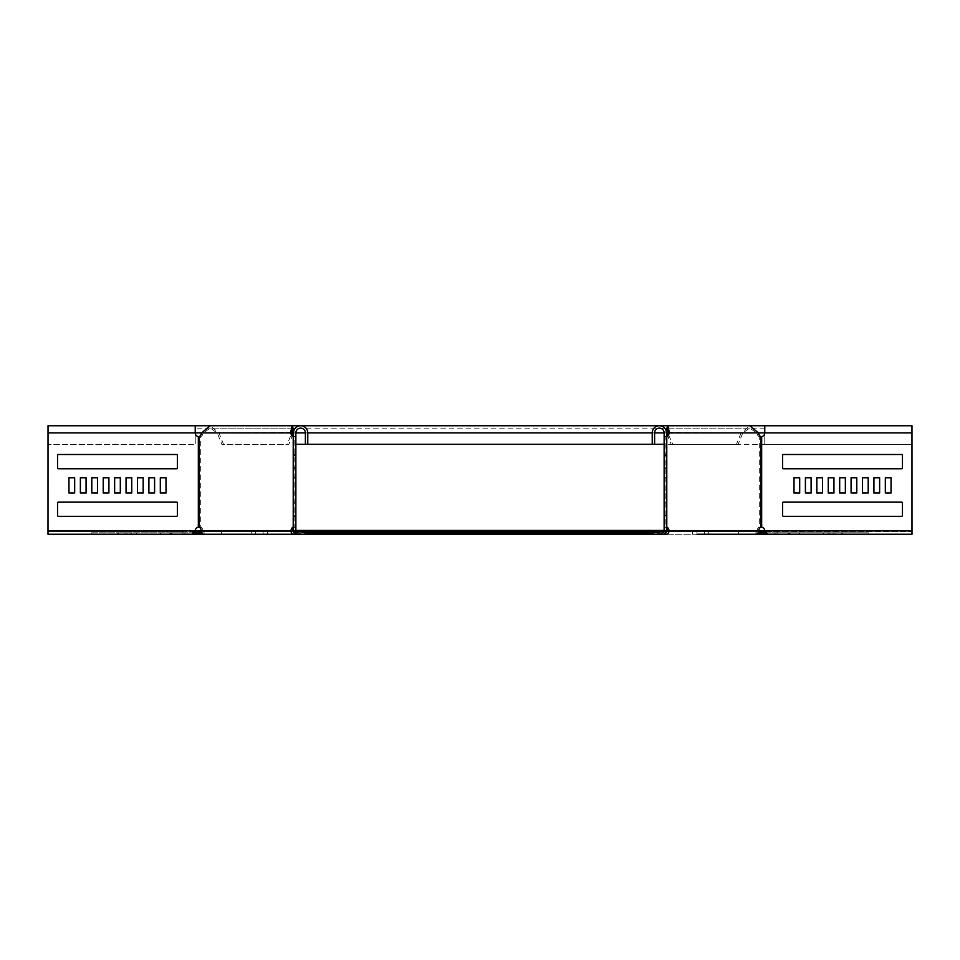 <?xml version="1.0" encoding="UTF-8"?>
<svg xmlns="http://www.w3.org/2000/svg" width="960" height="960" viewBox="0 0 960 960"><rect width="100%" height="100%" fill="white"/><g stroke="black" fill="none" stroke-linecap="round" stroke-linejoin="round"><path stroke-width="0.72" stroke-dasharray="4.8 3.6" d="M828.384 532.812L788.088 532.812L828.384 532.812M828.384 534.24L788.088 534.24L828.384 534.24M165.252 532.812L124.956 532.812L165.252 532.812M165.252 534.24L124.956 534.24L165.252 534.24M367.86 532.812L408.156 532.812L367.86 532.812M367.86 534.24L408.156 534.24L367.86 534.24M415.428 532.812L455.736 532.812L415.428 532.812M415.428 534.24L455.736 534.24L415.428 534.24M463.008 532.812L503.316 532.812L463.008 532.812M463.008 534.24L503.316 534.24L463.008 534.24M558.168 532.812L598.464 532.812L558.168 532.812M558.168 534.24L598.464 534.24L558.168 534.24M510.588 532.812L550.884 532.812L510.588 532.812M510.588 534.24L550.884 534.24L510.588 534.24M261.48 530.436L255.576 530.436L261.48 530.436M261.48 531.864L255.576 531.864L261.48 531.864M257.22 530.436L251.316 530.436L257.22 530.436M257.22 531.864L251.316 531.864L257.22 531.864M337.956 530.436L332.052 530.436L337.956 530.436M337.956 531.864L332.052 531.864L337.956 531.864M698.52 530.436L692.616 530.436L698.52 530.436M698.52 531.864L692.616 531.864L698.52 531.864M702.78 530.436L708.684 530.436L702.78 530.436M702.78 531.864L708.684 531.864L702.78 531.864M622.044 530.436L616.14 530.436L622.044 530.436M622.044 531.864L616.14 531.864L622.044 531.864M664.128 530.436L666.504 530.436M667.272 530.436L203.916 530.436L203.916 531.864L756.084 531.864L756.084 530.436L756.084 531.864L758.724 532.416A1.908 1.908 0 0 0 757.368 531.864L757.368 530.436L759.732 531.408A3.336 3.336 0 0 0 757.368 530.436M292.728 530.436L202.632 530.436L203.916 530.436L203.916 531.864L201.276 532.416A1.908 1.908 0 0 1 202.632 531.864L203.556 531.864A0.948 0.672 -90 0 1 202.884 530.904A3.804 2.688 -90 0 0 200.688 527.172L199.008 527.172M311.208 534.24L311.208 531.864L221.388 531.864L221.388 534.24L311.208 534.24L296.832 534.24L306.348 534.24L299.172 534.24L296.136 532.416L296.136 531.408L293.496 530.436M306.348 532.812L299.172 532.812L299.172 534.24L660.828 534.24L663.864 532.416L296.136 532.416L294.312 531.864L294.312 530.436L295.872 530.436M648.792 534.24L648.792 531.864L738.612 531.864L738.612 534.24L648.792 534.24L663.168 534.24L653.652 534.24L660.828 534.24L660.828 532.812L299.172 532.812L296.772 531.852M306.348 532.248L297.336 532.248L297.336 533.268L662.664 533.268L663.228 531.852M293.64 531.864L663.864 532.416L663.864 531.408L665.688 530.436L665.688 531.864L666.36 531.864M648.792 531.864L757.368 531.864M653.652 532.812L662.664 532.248L653.652 532.248M641.292 532.812L615.6 532.812L641.292 532.812L641.292 534.24L614.64 534.24L641.292 534.24L614.64 534.24L641.292 534.24L641.292 532.812M614.64 532.812L640.332 532.812L614.64 532.812L614.64 534.24L614.64 532.812M318.708 532.812L344.4 532.812L318.708 532.812L318.708 534.24L345.36 534.24L318.708 534.24L345.36 534.24L318.708 534.24L318.708 532.812M345.36 532.812L319.668 532.812L345.36 532.812L345.36 534.24L345.36 532.812M650.796 532.812L650.796 534.24M760.572 532.248L759.732 531.408L758.724 532.416L759.564 533.268L760.572 532.248A1.908 1.908 0 0 0 761.916 532.812L868.356 532.812L868.356 534.24L761.916 534.24A3.336 3.336 0 0 1 759.564 533.268M771.948 534.24L868.356 534.24L868.356 532.812L771.948 532.812L771.948 534.24M775.86 534.24L789.372 534.24L774.912 534.24L788.424 534.24L775.86 534.24L775.86 532.812L789.372 532.812L774.912 532.812L788.424 532.812L775.86 532.812L775.86 534.24M788.424 534.24L789.372 534.24L788.424 534.24L788.424 532.812L789.372 532.812L788.424 532.812L788.424 534.24M841.716 534.24L828.204 534.24L842.664 534.24L829.152 534.24L841.716 534.24L841.716 532.812L828.204 532.812L842.664 532.812L829.152 532.812L841.716 532.812L841.716 534.24M829.152 534.24L828.204 534.24L829.152 534.24L829.152 532.812L828.204 532.812L829.152 532.812L829.152 534.24M765.864 532.812L771.948 532.812M202.632 530.436L200.268 531.408A3.336 3.336 0 0 1 202.632 530.436L202.632 531.864M309.204 532.812L309.204 534.24M199.428 532.248L200.268 531.408L201.276 532.416L200.436 533.268L199.428 532.248A1.908 1.908 0 0 1 198.084 532.812L91.644 532.812L91.644 534.24L91.644 532.812L188.052 532.812L188.052 534.24M198.084 534.24L91.644 534.24L198.084 534.24A3.336 3.336 0 0 0 200.436 533.268M118.284 532.812L131.796 532.812L117.336 532.812L118.284 532.812L118.284 534.24L117.336 534.24L131.796 534.24L117.336 534.24L118.284 534.24L118.284 532.812M171.576 532.812L185.088 532.812L170.628 532.812L171.576 532.812L171.576 534.24L170.628 534.24L185.088 534.24L170.628 534.24L171.576 534.24L171.576 532.812M194.136 532.812L188.052 532.812M131.796 534.24L131.796 532.812L131.796 534.24M117.336 534.24L117.336 532.812L117.336 534.24M185.088 534.24L185.088 532.812L185.088 534.24M170.628 534.24L170.628 532.812L170.628 534.24M842.664 534.24L842.664 532.812L842.664 534.24M828.204 534.24L828.204 532.812L828.204 534.24M774.912 534.24L774.912 532.812L774.912 534.24M789.372 534.24L789.372 532.812L789.372 534.24M261.384 531.864L251.316 531.864L261.384 531.864M261.384 534.24L251.316 534.24L261.384 534.24M199.008 436.644L200.688 436.644A3.804 2.688 -90 0 0 202.524 434.796L203.304 432.9L210.252 428.136L217.2 432.9L221.868 444.312L288.864 444.312L221.868 444.312M293.22 436.644L294.9 436.644A3.804 2.688 90 0 1 293.496 435.588M293.496 528.216A3.804 2.688 90 0 1 294.9 527.172L293.22 527.172M292.068 432.396L201.612 432.9L295.872 432.9L295.872 436.644L294.9 436.644L294.9 527.172L295.872 527.172L293.496 527.172L293.496 436.644L295.872 436.644L295.872 530.904L296.832 531.864L306.348 531.864L306.348 534.24M294.036 430.188L293.496 432.96M292.068 425.76L210.252 425.76L218.892 432.9L223.548 444.312M292.908 434.412L288.864 444.312M307.776 444.312L305.388 444.312L307.776 444.312L307.776 432.9A7.14 7.14 0 0 0 300.636 425.76A7.14 7.14 0 0 0 293.496 432.9L217.2 432.9L291.84 432.9L287.184 444.312M221.388 534.24L203.556 534.24M221.388 531.864L203.556 531.864M311.208 531.864L293.376 531.864M305.388 444.312L305.388 432.9A4.752 4.752 0 0 0 300.636 428.136A4.752 4.752 0 0 0 295.872 432.9L293.496 432.9L293.496 436.644M296.832 531.864L296.832 534.24L293.496 530.904L295.872 530.904M293.496 502.08L295.872 502.08L295.872 516.348L295.872 502.08L293.496 502.08L293.496 516.348L295.872 516.348L293.496 516.348L293.496 502.08M295.872 493.032L295.872 477.816L295.872 493.032L295.872 477.816L295.872 493.032L295.872 477.816L295.872 493.032L295.872 477.816L295.872 493.032L295.872 477.816L295.872 493.032L295.872 477.816L295.872 493.032L295.872 477.816L295.872 493.032L295.872 477.816L295.872 493.032L295.872 477.816L295.872 493.032L293.496 493.032L293.496 477.816L295.872 477.816L293.496 477.816L293.496 493.032L295.872 493.032L293.496 493.032L293.496 477.816L295.872 477.816L293.496 477.816L293.496 493.032L295.872 493.032L293.496 493.032L293.496 477.816L295.872 477.816L293.496 477.816L293.496 493.032L295.872 493.032L293.496 493.032L293.496 477.816L295.872 477.816L293.496 477.816L293.496 493.032L295.872 493.032L293.496 493.032L295.872 493.032L293.496 493.032L293.496 477.816L295.872 477.816L293.496 477.816L293.496 493.032L293.496 477.816L295.872 477.816L293.496 477.816L293.496 493.032L295.872 493.032L293.496 493.032L293.496 477.816L295.872 477.816L293.496 477.816L293.496 493.032L295.872 493.032L293.496 493.032L293.496 477.816L295.872 477.816L293.496 477.816L293.496 493.032L295.872 493.032L293.496 493.032L293.496 477.816L295.872 477.816L293.496 477.816L293.496 493.032L295.872 493.032M293.496 468.768L295.872 468.768L295.872 454.5L295.872 468.768L293.496 468.768L293.496 454.5L295.872 454.5L293.496 454.5L293.496 468.768M293.496 527.172L293.496 530.904M182.904 531.864L48.024 531.864L192.42 531.864L182.904 531.864L182.904 534.24L192.42 534.24L192.42 531.864L195.228 530.904A3.804 3.804 0 0 1 198.336 527.172L200.688 527.172L200.688 436.644L198.336 436.644A3.804 3.804 0 0 1 195.228 432.9L195.228 425.76L48.024 425.76L48.024 444.312L48 432.9L48.024 444.312L195.228 444.312L48.024 444.312L48 425.76M182.904 534.24L48.024 534.24L48 428.136L48 534.24L912 534.24L911.976 432.9L911.976 444.312L295.872 444.312M666.624 531.864L756.444 531.864A0.948 0.672 -90 0 0 757.116 530.904A3.804 2.688 -90 0 1 759.312 527.172L761.664 527.172A3.804 3.804 0 0 1 764.772 530.904L767.58 531.864L767.58 534.24L777.096 534.24L777.096 531.864L911.976 531.864L912 425.76L911.976 432.9L48 432.9L195.228 432.9L195.228 444.312L195.228 432.9L48.024 432.9L912 432.9L911.976 444.312L911.976 428.136L912 444.312L664.128 444.312M177.432 455.448L177.432 467.82A0.948 0.948 0 0 1 176.484 468.768L58.488 468.768A0.948 0.948 0 0 1 57.54 467.82L57.54 455.448A0.948 0.948 0 0 1 58.488 454.5L176.484 454.5A0.948 0.948 0 0 1 177.432 455.448A0.948 0.948 0 0 0 176.46 454.5L58.464 454.5A0.948 0.948 0 0 0 57.516 455.448L57.516 467.82A0.948 0.948 0 0 0 58.464 468.768L176.46 468.768A0.948 0.948 0 0 0 177.408 467.82L177.408 455.448M86.088 477.816L86.088 493.032L80.376 493.032L80.376 477.816L86.088 477.816M108.924 477.816L108.924 493.032L103.212 493.032L103.212 477.816L108.924 477.816L103.188 477.816L103.188 493.032L108.9 493.032L108.9 477.816M126.048 477.816L126.024 493.032L131.736 493.032L131.736 477.816L131.76 493.032L126.048 493.032L126.048 477.816L131.76 477.816L126.024 477.816L126.048 493.032M154.596 477.816L154.596 493.032L148.896 493.032L148.896 477.816L154.596 477.816M160.308 477.816L160.284 493.032L165.996 493.032L160.308 493.032L160.308 477.816L166.02 477.816L166.02 493.032L165.996 477.816L160.284 477.816L160.308 493.032M143.184 477.816L143.184 493.032L137.472 493.032L137.472 477.816L143.184 477.816L137.448 477.816L137.448 493.032L143.16 493.032L143.16 477.816M120.348 477.816L120.348 493.032L114.636 493.032L114.636 477.816L120.348 477.816M97.512 477.816L97.512 493.032L91.8 493.032L91.8 477.816L97.512 477.816L91.776 477.816L91.776 493.032L97.476 493.032L97.476 477.816M74.676 477.816L74.676 493.032L68.964 493.032L68.964 477.816L74.676 477.816M176.46 502.08L58.464 502.08A0.948 0.948 0 0 0 57.516 503.028L57.516 515.4L57.54 503.028A0.948 0.948 0 0 1 58.488 502.08L176.484 502.08A0.948 0.948 0 0 1 177.432 503.028L177.432 515.4A0.948 0.948 0 0 1 176.484 516.348L58.488 516.348A0.948 0.948 0 0 1 57.54 515.4A0.948 0.948 0 0 0 58.464 516.348L176.46 516.348A0.948 0.948 0 0 0 177.408 515.4L177.408 503.028A0.948 0.948 0 0 0 176.46 502.08L58.464 502.08A0.948 0.948 0 0 0 57.516 503.028L57.516 515.4A0.948 0.948 0 0 0 58.464 516.348L176.46 516.348M698.616 531.864L708.684 531.864L698.616 531.864M698.616 534.24L708.684 534.24L698.616 534.24M666.504 528.216A3.804 2.688 90 0 0 665.1 527.172L666.78 527.172M666.78 436.644L665.1 436.644A3.804 2.688 90 0 0 666.504 435.588M760.992 436.644L759.312 436.644A3.804 2.688 -90 0 1 757.476 434.796L756.696 432.9L749.748 428.136L742.8 432.9L741.108 432.9L736.452 444.312L738.132 444.312L671.136 444.312L736.452 444.312M911.976 425.76L764.772 425.76L764.772 432.9L911.976 432.9L764.772 432.9L764.772 428.136L764.772 444.312L911.976 444.312L764.772 444.312L764.772 432.9A3.804 3.804 0 0 1 761.664 436.644L759.312 436.644L759.312 527.172L760.992 527.172M654.612 444.312L652.224 444.312L654.612 444.312L654.612 432.9A4.752 4.752 0 0 1 659.364 428.136A4.752 4.752 0 0 1 664.128 432.9L758.388 432.9L667.704 432.9L672.816 444.312M667.932 425.76L749.748 425.76L741.108 432.9L666.504 432.96M665.964 430.188L666.504 436.644L664.128 436.644L665.1 436.644L665.1 527.172L664.128 527.172L666.504 527.172L666.504 436.644M667.932 432.396L742.8 432.9L738.132 444.312M667.092 434.412L671.136 444.312M738.612 534.24L756.444 534.24L755.952 531.864L199.824 531.864M738.612 531.864L756.444 531.864M777.096 534.24L761.916 534.24M765.288 531.864L777.096 531.864M901.512 502.08L783.516 502.08A0.948 0.948 0 0 0 782.568 503.028L782.568 515.4A0.948 0.948 0 0 0 783.516 516.348L901.512 516.348A0.948 0.948 0 0 0 902.46 515.4L902.46 503.028A0.948 0.948 0 0 0 901.512 502.08M891.036 493.032L891.036 477.816L885.324 477.816L885.324 493.032L891.036 493.032L885.36 493.032L885.36 477.816L891.072 477.816L891.072 493.032L891.072 477.816M868.2 493.032L868.2 477.816L862.488 477.816L862.488 493.032L868.2 493.032L862.524 493.032L862.524 477.816L868.224 477.816L868.224 493.032L868.224 477.816M845.364 493.032L845.364 477.816L839.652 477.816L839.652 493.032L845.388 493.032L839.688 493.032L839.688 477.816L845.388 477.816L845.388 493.032L845.364 477.816M822.528 493.032L822.528 477.816L816.816 477.816L816.816 493.032L822.528 493.032L816.84 493.032L816.84 477.816L822.552 477.816L822.552 493.032L822.552 477.816M799.692 477.816L793.98 477.816L793.98 493.032L799.692 493.032L799.716 477.816L799.692 493.032M811.104 493.032L811.104 477.816L805.404 477.816L805.404 493.032L811.14 493.032L805.428 493.032L805.428 477.816L811.14 477.816L811.14 493.032L811.104 477.816M833.952 493.032L833.952 477.816L828.24 477.816L828.24 493.032L833.976 493.032L828.264 493.032L828.264 477.816L833.976 477.816L833.976 493.032L833.952 477.816M856.788 493.032L856.788 477.816L851.076 477.816L851.076 493.032L856.788 493.032L851.1 493.032L851.1 477.816L856.812 477.816L856.812 493.032L856.812 477.816M879.624 493.032L879.624 477.816L873.912 477.816L873.912 493.032L879.648 493.032L873.936 493.032L873.936 477.816L879.648 477.816L879.648 493.032L879.624 477.816M783.516 468.768L901.512 468.768A0.948 0.948 0 0 0 902.46 467.82L902.46 455.448A0.948 0.948 0 0 0 901.512 454.5L783.516 454.5A0.948 0.948 0 0 0 782.568 455.448L782.568 467.82A0.948 0.948 0 0 0 783.516 468.768A0.948 0.948 0 0 1 782.592 467.82L782.592 455.448A0.948 0.948 0 0 1 783.54 454.5L901.536 454.5A0.948 0.948 0 0 1 902.484 455.448L902.484 467.82A0.948 0.948 0 0 1 901.536 468.768L783.54 468.768L901.536 468.768A0.948 0.948 0 0 0 902.484 467.82L902.484 455.448A0.948 0.948 0 0 0 901.536 454.5L783.54 454.5M666.504 527.172L666.504 530.904L664.128 530.904L664.128 432.9L666.504 432.9A7.14 7.14 0 0 0 659.364 425.76A7.14 7.14 0 0 0 652.224 432.9L652.224 444.312M653.652 534.24L653.652 531.864L663.168 531.864L663.168 534.24L666.504 530.904M664.128 530.904L663.168 531.864M664.128 455.448L664.128 467.82L664.128 454.5L664.128 455.448L666.504 455.448L666.504 467.82L666.504 454.5L664.128 454.5L666.504 454.5L666.504 455.448L664.128 455.448M666.504 468.768L664.128 468.768L664.128 467.82L664.128 468.768L666.504 468.768L666.504 467.82L666.504 468.768M664.128 477.816L664.128 493.032L664.128 477.816L664.128 493.032L664.128 477.816L664.128 493.032L664.128 477.816L664.128 493.032L664.128 477.816L664.128 493.032L664.128 477.816L664.128 493.032L664.128 477.816L664.128 493.032L664.128 477.816L664.128 493.032L664.128 477.816L664.128 493.032L664.128 477.816L666.504 477.816L666.504 493.032L664.128 493.032L666.504 493.032L666.504 477.816L664.128 477.816L666.504 477.816L666.504 493.032L664.128 493.032L666.504 493.032L666.504 477.816L664.128 477.816L666.504 477.816L666.504 493.032L664.128 493.032L666.504 493.032L666.504 477.816L664.128 477.816L666.504 477.816L666.504 493.032L664.128 493.032L666.504 493.032L666.504 477.816L664.128 477.816L666.504 477.816L666.504 493.032L664.128 493.032L666.504 493.032L666.504 477.816L664.128 477.816L666.504 477.816L666.504 493.032L664.128 493.032L666.504 493.032L666.504 477.816L664.128 477.816L666.504 477.816L666.504 493.032L664.128 493.032L666.504 493.032L666.504 477.816L664.128 477.816L666.504 477.816L666.504 493.032L664.128 493.032L666.504 493.032L666.504 477.816L664.128 477.816L666.504 477.816L666.504 493.032L664.128 493.032L666.504 493.032L666.504 477.816L664.128 477.816M664.128 515.4L664.128 503.028L664.128 516.348L664.128 515.4L666.504 515.4L666.504 503.028L666.504 516.348L664.128 516.348L666.504 516.348L666.504 515.4L664.128 515.4M666.504 502.08L664.128 502.08L664.128 503.028L664.128 502.08L666.504 502.08L666.504 503.028L666.504 502.08M698.376 531.864L704.28 531.864L698.376 531.864M698.376 534.24L704.28 534.24L698.376 534.24M261.624 531.864L255.72 531.864L261.624 531.864M261.624 534.24L255.72 534.24L261.624 534.24M148.896 477.816L148.896 493.032M137.472 477.816L137.448 493.032M114.636 477.816L114.636 493.032M80.376 477.816L80.376 493.032M91.8 477.816L91.776 493.032M103.212 477.816L103.188 493.032M68.928 493.032L74.64 493.032L74.64 477.816L68.928 477.816L68.928 493.032L68.928 477.816M783.54 502.08L901.536 502.08A0.948 0.948 0 0 1 902.484 503.028L902.484 515.4A0.948 0.948 0 0 1 901.536 516.348L783.54 516.348A0.948 0.948 0 0 1 782.592 515.4L782.592 503.028A0.948 0.948 0 0 1 783.54 502.08L901.536 502.08A0.948 0.948 0 0 1 902.484 503.028L902.484 515.4A0.948 0.948 0 0 1 901.536 516.348L783.54 516.348M912 534.24L912 531.864L194.712 531.864M755.952 534.24L755.952 531.864L760.176 531.864M204.048 534.24L204.048 531.864L204.048 534.24M708.684 530.436L708.684 534.24L696.888 534.24L696.888 530.436M666.624 534.24L293.376 534.24M263.112 530.436L263.112 534.24L251.316 534.24L251.316 530.436M148.86 493.032L154.572 493.032L154.572 477.816L148.86 477.816L148.86 493.032M114.612 493.032L120.312 493.032L120.312 477.816L114.612 477.816L114.612 493.032M176.46 454.5L58.464 454.5A0.948 0.948 0 0 0 57.516 455.448L57.516 467.82A0.948 0.948 0 0 0 58.464 468.768L176.46 468.768M80.352 493.032L86.064 493.032L86.064 477.816L80.352 477.816L80.352 493.032M799.716 493.032L794.004 493.032L794.004 477.816L799.716 477.816L799.716 493.032M833.1 534.24L833.1 532.812M169.968 534.24L169.968 532.812M372.564 534.24L372.564 532.812M420.144 534.24L420.144 532.812M467.724 534.24L467.724 532.812M562.872 534.24L562.872 532.812M515.292 534.24L515.292 532.812M505.872 534.24L505.872 532.812M539.52 534.24L539.52 532.812M548.94 534.24L548.94 532.812M553.452 534.24L553.452 532.812M587.1 534.24L587.1 532.812M596.52 534.24L596.52 532.812M458.304 534.24L458.304 532.812M491.94 534.24L491.94 532.812M501.36 534.24L501.36 532.812M410.724 534.24L410.724 532.812M444.36 534.24L444.36 532.812M453.78 534.24L453.78 532.812M363.144 534.24L363.144 532.812M396.792 534.24L396.792 532.812M406.212 534.24L406.212 532.812M319.668 534.24L319.668 532.812L319.668 534.24M344.4 534.24L344.4 532.812L344.4 534.24M640.332 534.24L640.332 532.812L640.332 534.24M615.6 534.24L615.6 532.812L615.6 534.24M136.32 534.24L136.32 532.812M126.9 534.24L126.9 532.812M160.548 534.24L160.548 532.812M823.68 534.24L823.68 532.812M790.032 534.24L790.032 532.812M799.452 534.24L799.452 532.812M130.848 534.24L130.848 532.812L130.848 534.24M184.14 534.24L184.14 532.812L184.14 534.24M201.204 530.904L292.704 530.904M200.844 434.796L202.524 434.796M293.496 503.028L295.872 503.028L293.496 503.028M293.496 515.4L295.872 515.4L293.496 515.4M293.496 467.82L295.872 467.82L293.496 467.82M293.496 455.448L295.872 455.448L293.496 455.448M198.336 527.172L198.336 436.644M195.228 530.904L48.024 530.904L195.228 530.904M667.296 530.904L758.796 530.904M759.156 434.796L757.476 434.796M761.664 527.172L761.664 436.644M911.976 432.9L48 432.9M764.772 530.904L911.976 530.904L764.772 530.904M666.504 467.82L664.128 467.82L666.504 467.82M666.504 503.028L664.128 503.028L666.504 503.028M759.084 530.904L200.916 530.904M912 530.904L48 530.904M654.612 432.9L652.224 432.9M307.776 432.9L305.388 432.9M835.044 534.24L835.044 532.812M171.912 534.24L171.912 532.812M255.576 531.864L255.576 530.436M332.052 531.864L332.052 530.436M692.616 531.864L692.616 530.436M616.14 531.864L616.14 530.436M627.948 531.864L627.948 530.436M704.424 531.864L704.424 530.436M343.86 531.864L343.86 530.436M267.384 531.864L267.384 530.436M503.928 534.24L503.928 532.812M550.884 534.24L550.884 532.812M551.508 534.24L551.508 532.812M598.464 534.24L598.464 532.812M456.348 534.24L456.348 532.812M503.316 534.24L503.316 532.812M408.768 534.24L408.768 532.812M455.736 534.24L455.736 532.812M361.2 534.24L361.2 532.812M408.156 534.24L408.156 532.812M124.956 534.24L124.956 532.812M788.088 534.24L788.088 532.812M292.068 428.136L210.252 428.136M764.772 428.136L195.228 428.136M749.748 428.136L667.932 428.136M704.28 534.24L704.28 531.864M267.516 534.24L267.516 531.864M255.72 534.24L255.72 531.864M692.484 534.24L692.484 531.864"/><path stroke-width="1.44" d="M666.504 530.436L667.272 530.436M293.496 530.436L292.728 530.436M295.872 530.436L664.128 530.436M296.772 531.852L295.92 531.204M663.228 531.852L664.08 531.204M663.864 532.416L663.864 531.408L296.136 531.408L296.136 532.416M666.36 531.864L666.624 531.864A0.948 0.672 -90 0 0 667.296 530.904A3.804 2.688 90 0 0 666.504 528.216M293.64 531.864L293.376 531.864A0.948 0.672 -90 0 1 292.704 530.904A3.804 2.688 90 0 1 293.496 528.216M306.348 532.812L653.652 532.812M309.204 532.812L309.204 534.24L653.652 534.24L653.652 531.864L663.168 531.864A0.948 0.948 0 0 0 664.128 530.904L664.128 432.9A4.752 4.752 0 0 0 659.364 428.136A4.752 4.752 0 0 0 654.612 432.9L654.612 444.312L295.872 444.312M650.796 532.812L650.796 534.24M309.204 534.24L306.348 534.24L306.348 531.864L296.832 531.864A0.948 0.948 0 0 1 295.872 530.904L295.872 432.9A4.752 4.752 0 0 1 300.636 428.136A4.752 4.752 0 0 1 305.388 432.9L305.388 444.312M758.58 532.296L761.916 534.24L771.948 534.24M758.808 530.76L759.732 531.408L758.724 532.416M759.732 531.408L760.572 532.248L759.564 533.268M760.572 532.248L761.916 532.812L761.916 534.24L756.444 534.24A3.336 2.352 -90 0 0 758.796 530.904A3.804 2.688 -90 0 1 760.992 527.172L761.664 527.172A3.804 3.804 0 0 1 764.772 530.904L767.58 534.24L911.976 534.24L911.976 425.76L912 534.24M761.916 532.812L765.864 532.812M201.42 532.296L198.084 534.24L48 534.24L48.024 425.76L48 534.24L192.42 534.24L195.228 530.904L48.024 530.904M201.192 530.76L200.268 531.408L201.276 532.416M200.268 531.408L199.428 532.248L200.436 533.268M199.428 532.248L198.084 532.812L198.084 534.24L251.316 534.24M198.084 532.812L194.136 532.812M293.496 435.588A3.804 2.688 90 0 1 293.064 434.796L292.296 432.9C292.14 426.756 291.996 426.756 291.84 432.9L293.52 432.9A7.14 7.14 0 0 1 300.636 425.76A7.14 7.14 0 0 1 307.776 432.9L307.776 444.312M293.496 436.644L293.22 436.644A3.804 2.688 90 0 1 291.384 434.796L290.604 432.9L292.296 432.9C292.14 426.756 291.996 426.756 291.84 432.9M200.916 530.904L195.228 530.904A3.804 3.804 0 0 1 198.336 527.172L199.008 527.172A3.804 2.688 -90 0 1 201.204 530.904A3.336 2.352 -90 0 0 203.556 534.24L293.376 534.24A3.336 2.352 -90 0 1 291.024 530.904A3.804 2.688 90 0 1 293.22 527.172L293.496 527.172M200.844 434.796L201.612 432.9L210.252 425.76L195.228 425.76L195.228 432.9A3.804 3.804 0 0 0 198.336 436.644L199.008 436.644A3.804 2.688 -90 0 0 200.844 434.796M48.024 432.9L290.604 432.9L292.068 425.76L294.036 430.188M293.496 432.96L292.908 434.412M306.348 534.24L263.112 534.24M296.832 534.24A3.336 3.336 0 0 1 293.496 530.904L293.496 432.9M176.46 468.768A0.948 0.948 0 0 0 177.408 467.82L177.408 455.448L177.432 467.82A0.948 0.948 0 0 1 176.484 468.768L58.488 468.768A0.948 0.948 0 0 1 57.54 467.82L57.54 455.448A0.948 0.948 0 0 1 58.488 454.5L176.484 454.5A0.948 0.948 0 0 1 177.432 455.448A0.948 0.948 0 0 0 176.46 454.5M86.088 477.816L86.088 493.032L80.376 493.032L80.376 477.816L86.088 477.816M103.212 493.032L108.9 493.032L108.9 477.816L108.924 493.032L103.212 493.032L103.212 477.816L108.924 477.816L103.212 477.816M126.048 493.032L131.736 493.032L131.736 477.816L131.76 493.032L126.048 493.032L126.048 477.816L131.76 477.816L126.048 477.816M154.596 477.816L154.596 493.032L148.896 493.032L148.896 477.816L154.596 477.816M160.308 493.032L165.996 493.032L160.308 493.032L160.308 477.816L166.02 477.816L166.02 493.032L165.996 477.816L160.308 477.816M137.472 493.032L143.16 493.032L143.16 477.816L143.184 493.032L137.472 493.032L137.472 477.816L143.184 477.816L137.472 477.816M120.348 477.816L120.348 493.032L114.636 493.032L114.636 477.816L120.348 477.816M91.8 493.032L97.476 493.032L97.476 477.816L97.512 493.032L91.8 493.032L91.8 477.816L97.512 477.816L91.8 477.816M74.676 477.816L74.676 493.032L68.964 493.032L68.964 477.816L74.676 477.816M57.54 515.4L57.54 503.028A0.948 0.948 0 0 1 58.488 502.08L176.484 502.08A0.948 0.948 0 0 1 177.432 503.028L177.432 515.4A0.948 0.948 0 0 1 176.484 516.348L58.488 516.348A0.948 0.948 0 0 1 57.54 515.4M666.504 435.588A3.804 2.688 90 0 0 666.936 434.796L667.704 432.9C667.86 426.756 668.004 426.756 668.16 432.9L666.48 432.9A7.14 7.14 0 0 0 659.364 425.76A7.14 7.14 0 0 0 652.224 432.9L652.224 444.312M912 425.76L764.772 425.76L764.772 432.9A3.804 3.804 0 0 1 761.664 436.644L760.992 436.644A3.804 2.688 -90 0 1 759.156 434.796L758.388 432.9L749.748 425.76L667.932 425.76L665.964 430.188M653.652 534.24L666.624 534.24A3.336 2.352 -90 0 0 668.976 530.904A3.804 2.688 90 0 0 666.78 527.172L666.78 436.644A3.804 2.688 90 0 0 668.616 434.796L669.396 432.9L667.932 425.76L210.252 425.76M912 432.9L667.704 432.9C667.86 426.756 668.004 426.756 668.16 432.9M666.504 432.96L667.092 434.412M696.888 534.24L756.444 534.24M901.512 502.08L783.516 502.08A0.948 0.948 0 0 0 782.568 503.028L782.568 515.4A0.948 0.948 0 0 0 783.516 516.348L901.512 516.348A0.948 0.948 0 0 0 902.46 515.4L902.46 503.028A0.948 0.948 0 0 0 901.512 502.08M891.036 493.032L891.036 477.816L885.324 477.816L885.324 493.032L891.036 493.032L885.36 493.032L885.36 477.816L891.036 477.816M868.2 493.032L868.2 477.816L862.488 477.816L862.488 493.032L868.2 493.032L862.524 493.032L862.524 477.816L868.2 477.816M845.364 493.032L845.364 477.816L839.652 477.816L839.652 493.032L845.364 493.032L839.688 493.032L839.688 477.816L845.364 477.816M822.528 493.032L822.528 477.816L816.816 477.816L816.816 493.032L822.528 493.032L816.84 493.032L816.84 477.816L822.528 477.816M799.692 477.816L793.98 477.816L793.98 493.032L799.692 493.032L799.692 477.816L794.004 477.816L794.004 493.032L799.692 493.032M811.104 493.032L811.104 477.816L805.404 477.816L805.404 493.032L811.104 493.032L805.428 493.032L805.428 477.816L811.104 477.816M833.952 493.032L833.952 477.816L828.24 477.816L828.24 493.032L833.952 493.032L828.264 493.032L828.264 477.816L833.952 477.816M856.788 493.032L856.788 477.816L851.076 477.816L851.076 493.032L856.788 493.032L851.1 493.032L851.1 477.816L856.788 477.816M879.624 493.032L879.624 477.816L873.912 477.816L873.912 493.032L879.624 493.032L873.936 493.032L873.936 477.816L879.624 477.816M783.516 468.768L901.512 468.768A0.948 0.948 0 0 0 902.46 467.82L902.46 455.448A0.948 0.948 0 0 0 901.512 454.5L783.516 454.5A0.948 0.948 0 0 0 782.568 455.448L782.568 467.82A0.948 0.948 0 0 0 783.516 468.768A0.948 0.948 0 0 1 782.592 467.82L782.592 455.448A0.948 0.948 0 0 1 783.54 454.5M663.168 534.24A3.336 3.336 0 0 0 666.504 530.904L666.504 432.9M148.896 493.032L154.572 493.032L154.572 477.816L148.896 477.816M114.636 493.032L120.312 493.032L120.312 477.816L114.636 477.816M80.376 493.032L86.064 493.032L86.064 477.816L80.376 477.816M176.46 516.348A0.948 0.948 0 0 0 177.408 515.4L177.408 503.028A0.948 0.948 0 0 0 176.46 502.08M68.964 493.032L74.64 493.032L74.64 477.816L68.964 477.816M783.54 516.348A0.948 0.948 0 0 1 782.592 515.4L782.592 503.028A0.948 0.948 0 0 1 783.54 502.08M199.824 531.864L194.712 531.864M760.176 531.864L765.288 531.864M755.952 534.24L708.684 534.24M664.128 444.312L654.612 444.312M306.348 532.248L653.652 532.248M291.384 434.796L293.064 434.796M201.204 530.904L292.704 530.904M199.008 527.172L199.008 436.644M293.22 527.172L293.22 436.644M198.336 527.172L198.336 436.644M667.296 530.904L758.796 530.904M760.992 527.172L760.992 436.644M668.616 434.796L666.936 434.796M761.664 527.172L761.664 436.644M759.084 530.904L911.976 530.904M664.128 432.9L654.612 432.9M652.224 432.9L307.776 432.9M305.388 432.9L295.872 432.9M48.024 425.76L195.228 425.76M764.772 425.76L749.748 425.76"/></g></svg>
